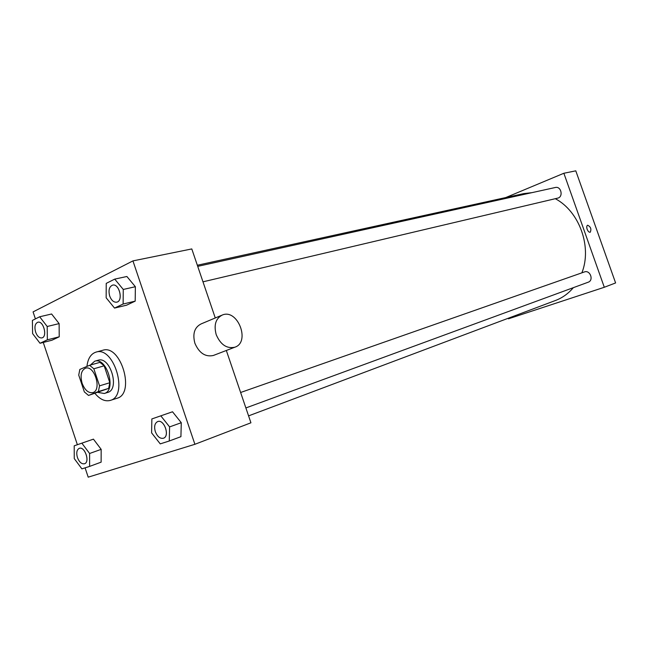 <?xml version="1.0" encoding="UTF-8"?>
<svg xmlns="http://www.w3.org/2000/svg" width="648" height="648" viewBox="0 0 648 648"><rect width="100%" height="100%" fill="white"/><g stroke="black" fill="none" stroke-linecap="round" stroke-linejoin="round"><path stroke-width="0.97" d="M82.118 383.276C80.028 375.411 81.17 370.389 85.536 368.194C94.592 364.921 102.141 390.428 92.769 392.615C88.371 393.239 84.815 390.128 82.118 383.276M88.525 395.442L98.391 391.554L99.549 385.844L93.838 368.785L89.594 365.286L79.826 369.433L78.732 375.111L84.353 391.91L88.525 395.442L108.653 388.395L98.391 391.554M108.653 388.395L109.836 382.725L104.158 365.812L99.922 362.362L89.594 365.286M98.196 392.453L104.296 393.482C116.778 390.533 106.815 356.87 94.738 361.195L90.331 365.083M94.738 361.195L98.14 360.239C110.225 355.914 120.163 389.48 107.673 392.429L104.296 393.482M104.158 365.812L93.838 368.785M109.836 382.725L99.549 385.844M86.937 366.412C87.853 358.595 90.866 353.832 95.977 352.123C114.04 345.732 128.903 395.944 110.273 400.415C105.089 401.76 99.995 399.435 94.989 393.441M95.977 352.123L102.74 350.276C120.828 343.877 135.602 393.806 116.948 398.285L110.273 400.415M114.534 308.084L126.587 305.184L135.189 301.142L135.367 286.716L126.878 276.494L114.737 279.118L106.223 283.387L106.159 297.78L114.534 308.084L123.128 304.025L123.266 289.454L114.737 279.118M169.282 440.996L180.922 436.671L181.278 422.707L172.522 411.78L151.851 418.94L151.608 432.88L160.242 443.88L169.282 440.996L169.598 426.902L160.801 415.838L151.851 418.94M85.091 467.848L88.201 477.163L194.894 444.293L132.937 260.893L33.072 311.899L35.413 318.913M43.262 342.452L77.371 444.706M40.022 343.27L51.872 340.257L59.227 336.806L59.122 323.603L51.605 313.997L39.666 316.775L32.4 320.42L32.602 333.599L40.022 343.27L47.353 339.811L47.199 326.495L39.666 316.775M89.602 466.406L101.129 462.162L101.169 449.356L93.433 439.15L74.212 445.808L74.261 458.59L81.899 468.869L89.602 466.406L89.602 453.487L81.842 443.159L74.212 445.808M215.274 317.966L191.792 248.929L132.937 260.893M194.894 444.293L250.93 422.796L226.33 350.479M213.799 355.298L213.305 355.493C205.311 357.161 199.171 353.079 194.886 343.254C192.399 333.68 194.53 327.208 201.277 323.838L221.576 315.325M216.205 334.66C213.646 324.899 215.735 318.33 222.475 314.952C237.857 308.618 250.687 342.371 234.746 347.239C226.743 348.875 220.563 344.687 216.205 334.66M197.34 265.243L523.787 193.606L531.935 192.65M555.295 198.701C579.393 211.386 592.199 246.937 581.888 272.832M573.359 287.655C568.32 293.609 562.343 297.894 555.433 300.51L248.573 415.878M197.721 266.352L555.304 187.499C561.209 185.911 563.63 197.016 557.628 198.15L202.978 281.823M240.619 392.494L584.407 271.949C590.109 269.657 594.054 280.349 588.19 282.212L245.876 407.948M508.259 318.249L508.461 318.816L604.301 287.275L563.865 173.259L505.732 197.567M604.301 287.275L615.6 282.941L575.789 170.837L563.865 173.259M587.145 229.246C586.505 227.116 586.659 225.771 587.623 225.212C590.725 226.768 591.6 229.117 590.231 232.251C589.064 232.405 588.036 231.409 587.145 229.246C586.497 227.124 586.659 225.771 587.615 225.212C590.725 226.768 591.6 229.117 590.223 232.251M79.283 448.351L79.283 448.351C84.783 445.986 90.291 462.089 84.54 463.749L84.532 463.749C81.648 464.252 79.291 462.178 77.436 457.537C76.148 452.814 76.756 449.753 79.25 448.359C84.75 445.994 90.258 462.097 84.515 463.757L84.515 463.757M101.129 462.162L101.169 449.356L89.602 453.487M101.169 449.356L93.433 439.15L81.842 443.159M93.433 439.15L85.779 441.798M157.658 421.589L157.683 421.581C164.138 418.835 170.181 436.234 163.466 438.226L163.434 438.234C160.08 438.866 157.383 436.663 155.326 431.641C153.941 426.53 154.718 423.176 157.658 421.589C164.106 418.843 170.157 436.242 163.434 438.234M180.922 436.671L181.278 422.707L169.598 426.902M181.278 422.707L172.522 411.78L160.801 415.838M172.522 411.78L163.555 414.882M37.835 322.226L37.867 322.218C43.521 320.46 47.733 336.863 41.893 337.9L41.877 337.908C39.293 338.175 37.211 336.247 35.624 332.124C34.263 326.876 35 323.579 37.835 322.226C43.497 320.468 47.709 336.871 41.869 337.908L41.869 337.908M51.872 340.257L59.227 336.806L59.122 323.603L47.199 326.495M59.122 323.603L51.605 313.997M59.227 336.806L47.353 339.811M112.606 285.12L112.631 285.12C119.297 283.192 123.582 301.012 116.737 302.171L116.729 302.171C113.756 302.478 111.416 300.437 109.698 296.055C108.232 290.28 109.196 286.643 112.606 285.12C119.264 283.2 123.557 301.02 116.713 302.171L116.713 302.171M126.587 305.184L135.189 301.142L135.367 286.716L123.266 289.454M135.367 286.716L126.878 276.494M135.189 301.142L123.128 304.025M213.305 355.493L234.746 347.239"/></g></svg>
